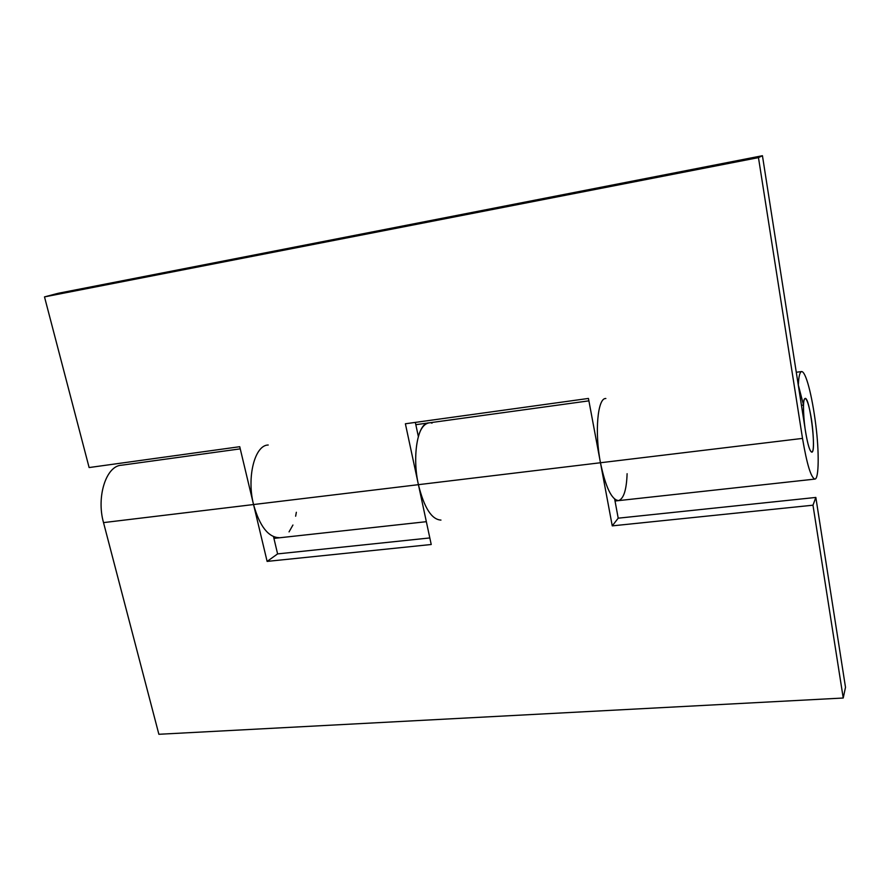 <?xml version="1.0" encoding="UTF-8"?>
<svg xmlns="http://www.w3.org/2000/svg" width="890" height="890" viewBox="0 0 890 890"><rect width="100%" height="100%" fill="white"/><g stroke="black" fill="none" stroke-linecap="round" stroke-linejoin="round"><path stroke-width="1.33" d="M429.814 537.938L277.602 553.903L267.122 561.401L431.227 544.502L405.384 423.774L588.446 398.442L612.253 525.868L812.982 505.197L815.841 497.443L618.205 518.18L612.253 525.868M614.756 499.568L618.506 500.625C611.619 499.802 605.601 487.175 600.461 462.744L418.411 484.672C424.152 507.79 431.661 519.593 440.962 520.083M432.039 423.128L431.272 422.939M273.619 537.104L279.694 537.76C268.446 537.56 259.735 526.48 253.539 504.541L418.411 484.672C411.881 455.992 417.777 422.472 428.936 422.872L428.902 422.884C424.408 423.818 420.981 428.023 418.634 435.499L418.144 435.566M415.341 422.394L418.333 436.478M627.105 473.703C626.538 489.901 623.668 498.867 618.506 500.625L814.928 479.087C811.035 477.863 806.896 464.302 802.513 438.403L758.469 157.619L44.5 296.893L89.122 467.55L239.733 446.702L267.122 561.401M758.469 157.619L762.441 155.717L805.572 431.728C807.753 444.7 809.822 451.508 811.791 452.165C816.731 452.565 809.755 396.606 805.127 398.42C804.204 398.731 803.67 400.956 803.514 405.084L798.185 384.435M814.928 479.087C818.989 479.098 819.234 451.553 815.774 424.753C812.014 395.015 805.795 371.308 801.578 371.553C799.787 372.142 798.719 376.437 798.386 384.413M44.5 296.893L58.184 293.288L762.441 155.717M803.514 405.084L801.445 405.351M618.205 518.18L614.69 499.201M605.856 398.509C597.591 397.585 594.509 432.44 600.461 462.744L802.513 438.403M588.902 400.845L415.83 424.686M277.602 553.903L273.541 536.77M289.05 531.864L292.932 525.033M295.636 516.211L296.348 512.284M268.224 445.011C254.729 445.033 246.563 477.318 253.539 504.541L103.518 522.608C96.198 496.698 106.21 465.581 121.607 465.203L121.607 465.203M815.841 497.443L845.5 687.291L843.231 698.016L158.876 734.283L103.518 522.608M843.231 698.016L812.982 505.197M810.89 416.053C813.26 428.568 814.306 448.749 812.581 451.297L811.791 452.165C809.878 451.419 807.886 445.145 805.828 433.341C803.492 420.403 802.691 400.901 804.449 399.065L805.127 398.42C806.952 399.043 808.877 404.917 810.89 416.053M796.283 372.276L801.578 371.553M426.343 521.685L279.694 537.76M279.649 537.771L273.931 538.394M240.244 448.86L121.563 465.214M618.472 500.625L615.023 501.003"/></g></svg>
